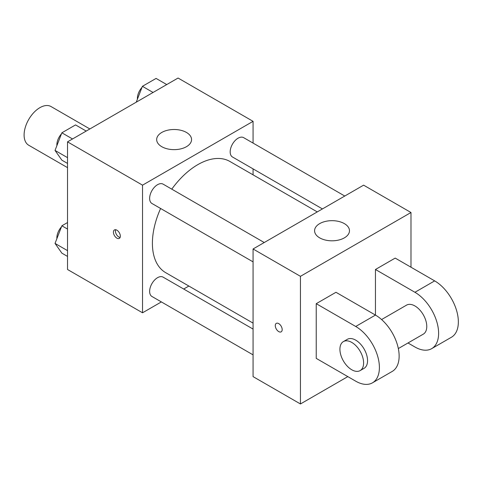 <?xml version="1.0" encoding="UTF-8"?>
<svg xmlns="http://www.w3.org/2000/svg" width="482" height="482" viewBox="0 0 482 482"><rect width="100%" height="100%" fill="white"/><g stroke="black" fill="none" stroke-linecap="round" stroke-linejoin="round"><path stroke-width="0.72" d="M89.857 128.959L51.056 106.558A22.335 12.893 120 0 0 33.848 112.541A22.335 12.893 120 0 0 24.1 135.014A22.335 12.893 120 0 0 28.727 145.239L67.528 167.64M161.368 301.919L142.533 312.794L67.528 269.492L67.528 141.853L178.063 78.036L253.068 121.337L253.068 143.094M188.866 286.049L183.702 289.025M160.608 208.483A64.202 37.066 120 0 0 152.402 243.277A64.202 37.066 120 0 0 165.7 272.673L253.068 323.115M317.277 211.911L229.902 161.464A64.202 37.066 120 0 0 171.773 189.149M253.068 168.875L253.068 174.839M142.533 312.794L142.533 185.16L253.068 121.337M344.769 196.035L243.651 137.653A11.164 6.447 120 0 0 235.047 140.642A11.164 6.447 120 0 0 230.173 151.884A11.164 6.447 120 0 0 232.487 156.993L322.44 208.929M253.068 329.079L163.115 277.144A11.164 6.447 120 0 0 154.511 280.132A11.164 6.447 120 0 0 149.637 291.369A11.164 6.447 120 0 0 151.951 296.484L253.068 354.866M253.068 261.871L151.951 203.488A11.164 6.447 -60 0 1 151.951 190.595A11.164 6.447 -60 0 1 163.115 184.148L264.238 242.53M142.533 185.16L67.528 141.853M161.777 146.697A17.448 10.074 180 0 1 156.668 139.575A17.448 10.074 180 0 1 174.116 129.501A17.448 10.074 180 0 1 191.565 139.575A17.448 10.074 180 0 1 180.792 148.878A17.448 10.074 180 0 1 161.777 146.697M120.325 236.156A4.886 2.82 60 0 1 119.313 238.391A4.886 2.82 60 0 1 114.433 235.571A4.886 2.82 60 0 1 114.433 229.932A4.886 2.82 60 0 1 118.192 231.24A4.886 2.82 60 0 1 120.325 236.156M120.096 237.451A4.886 2.82 60 0 1 116.421 234.427A4.886 2.82 60 0 1 115.638 229.721M347.817 376.617L300.443 403.964L253.068 376.617L253.068 248.977L363.609 185.16L410.983 212.508L410.983 267.209M67.528 163.422L61.871 160.163L55.032 150.432L61.871 132.809L75.547 124.916L86.206 131.068M67.528 157.644L55.032 150.432M72.529 138.961L61.871 132.809M61.455 133.894A11.164 6.447 120 0 0 56.864 144.817A11.164 6.447 120 0 0 56.9 145.624M136.255 102.172L142.407 86.314L156.084 78.415L166.742 84.573M153.065 92.466L142.407 86.314M141.985 87.393A11.164 6.447 120 0 0 137.4 98.322A11.164 6.447 120 0 0 137.436 99.129M67.528 256.418L61.871 253.152L55.032 243.428L61.871 225.805L67.528 222.539M67.528 250.64L55.032 243.428M67.528 229.064L61.871 225.805M61.455 226.883A11.164 6.447 120 0 0 56.864 237.807A11.164 6.447 120 0 0 56.9 238.62M278.735 331.598A4.886 2.82 -120 0 0 281.175 331.839A4.886 2.82 60 0 1 278.729 331.598A4.886 2.82 60 0 1 275.541 327.296A4.886 2.82 60 0 1 276.288 323.38A4.886 2.82 -120 0 0 275.541 327.296A4.886 2.82 -120 0 0 278.735 331.598M276.288 323.38A4.886 2.82 60 0 1 281.175 326.2A4.886 2.82 60 0 1 281.175 331.839M300.443 403.964L300.443 276.325L253.068 248.977L363.609 185.16M253.068 376.617L253.068 248.977M344.365 223.618A17.448 10.074 180 0 1 349.474 230.745A17.448 10.074 180 0 1 332.026 240.813A17.448 10.074 180 0 1 314.577 230.745A17.448 10.074 180 0 1 325.35 221.437A17.448 10.074 180 0 1 344.365 223.618M300.443 276.325L410.983 212.508M316.234 358.379L316.234 303.678L355.716 326.471A33.499 19.34 60 0 1 377.599 355.987A33.499 19.34 60 0 1 372.459 382.835A33.499 19.34 60 0 1 355.716 381.172L316.234 358.379M372.459 382.835L392.203 371.435A33.499 19.34 -120 0 0 397.337 344.594A33.499 19.34 -120 0 0 375.454 315.077L335.972 292.285L316.234 303.678M355.716 326.471L375.454 315.077L375.454 269.492L395.192 258.093L434.668 280.886A33.499 19.34 60 0 1 456.55 310.402A33.499 19.34 60 0 1 451.417 337.249L431.679 348.643A33.499 19.34 60 0 1 414.93 346.986L407.989 342.979M381.581 319.548L406.555 305.13A16.75 9.67 60 0 1 419.461 309.613A16.75 9.67 60 0 1 426.775 326.471A16.75 9.67 60 0 1 423.304 334.14L398.331 348.558M434.668 280.886L414.93 292.285L375.454 269.492M414.93 292.285A33.499 19.34 60 0 1 436.812 321.801A33.499 19.34 60 0 1 431.679 348.643M343.389 341.593L347.341 339.316A16.75 9.67 60 0 1 360.247 343.805A16.75 9.67 60 0 1 367.555 360.657A16.75 9.67 60 0 1 364.085 368.326L360.138 370.604A16.75 9.67 60 0 1 343.389 360.934A16.75 9.67 60 0 1 343.389 341.593A16.75 9.67 60 0 1 356.3 346.082A16.75 9.67 60 0 1 363.609 362.94A16.75 9.67 60 0 1 360.138 370.604"/></g></svg>
